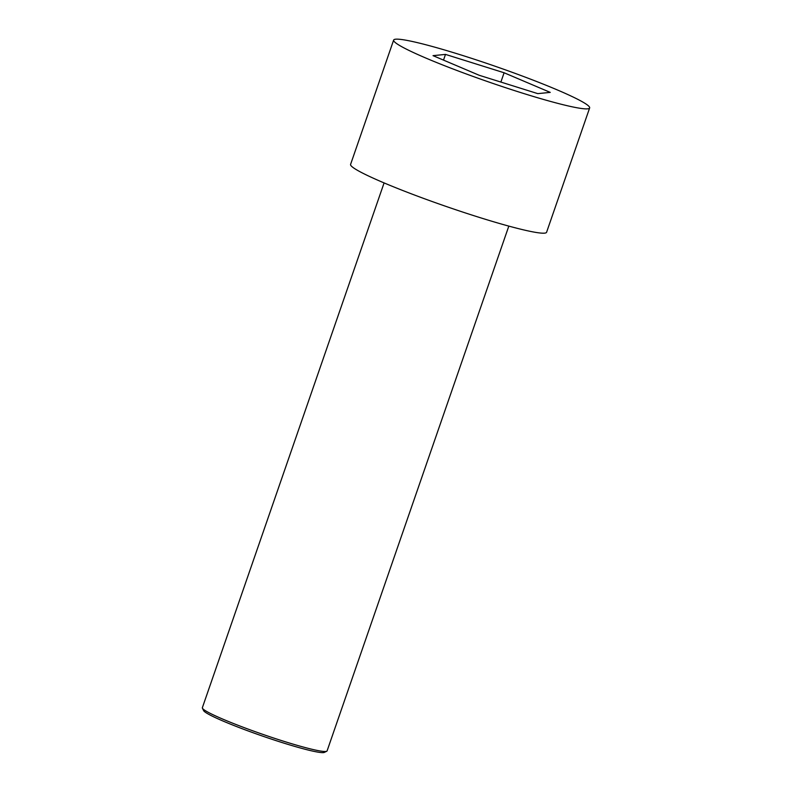 <?xml version="1.0" encoding="UTF-8"?>
<svg xmlns="http://www.w3.org/2000/svg" width="792" height="792" viewBox="0 0 792 792"><rect width="100%" height="100%" fill="white"/><g stroke="black" fill="none" stroke-linecap="round" stroke-linejoin="round"><path stroke-width="1.19" d="M522.512 93.139A103.712 8.474 19.1 0 0 589.644 107.95A103.712 8.474 19.1 0 0 494.416 66.003A103.712 8.474 19.1 0 0 393.644 40.085A103.712 8.474 19.1 0 0 522.512 93.139M433.036 55.658L445.49 54.401L504.098 72.765L550.242 92.387L537.788 93.634L479.18 75.27L433.036 55.658M393.644 40.085L350.589 164.389A103.712 8.474 19.1 0 0 479.467 217.453A103.712 8.474 19.1 0 0 546.589 232.264L589.644 107.95M500.881 82.071L504.098 72.765M443.52 60.113L445.49 54.401M508.82 226.106L327.086 750.905A65.993 5.396 -160.9 0 1 326.73 751.252A65.993 5.396 -160.9 0 1 284.377 741.48A65.993 5.396 -160.9 0 1 202.425 708.206A65.993 5.396 -160.9 0 1 202.356 707.711L384.09 182.912M326.73 751.252L324.344 752.4A64.112 5.237 -160.9 0 1 262.39 736.035A64.112 5.237 -160.9 0 1 203.594 710.582L202.425 708.206"/></g></svg>
